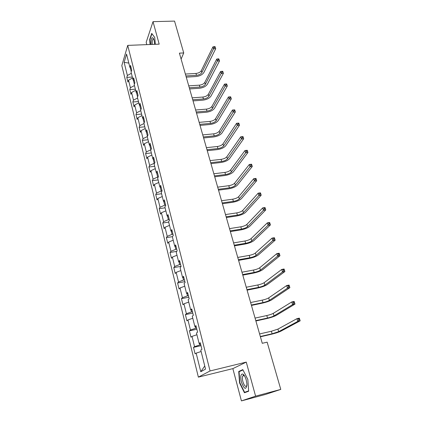 <?xml version="1.0" encoding="UTF-8"?>
<svg xmlns="http://www.w3.org/2000/svg" width="422" height="422" viewBox="0 0 422 422"><rect width="100%" height="100%" fill="white"/><g stroke="black" fill="none" stroke-linecap="round" stroke-linejoin="round"><path stroke-width="0.63" d="M244.069 375.205L244.058 375.659M241.426 400.9L255.595 396.152L246.269 362.102L232.854 368.628L241.426 400.9L265.449 394.454L280.778 389.406L267.147 342.158L262.262 343.302L179.403 53.14L183.728 52.945L174.544 21.1L153.022 21.654L146.17 42.295L146.793 44.637M232.854 368.628L198.372 377.131L121.821 65.605L127.724 45.386L210.061 370.959L198.372 377.131M124.126 62.366L127.375 75.485L126.785 77.379L127.935 82.047L128.536 80.169L130.409 87.723L129.797 89.575L130.968 94.317L131.585 92.481L133.489 100.156L132.856 101.966L134.048 106.782L134.687 104.994L136.617 112.79L135.968 114.552L137.176 119.447L137.836 117.706L139.798 125.629L139.128 127.344L140.357 132.318L141.038 130.625L143.032 138.68L142.341 140.341L143.591 145.395L144.287 143.754L146.318 151.941L145.606 153.555L146.872 158.693L147.595 157.1L149.657 165.424L148.924 166.985L150.211 172.208L150.96 170.673L153.054 179.134L152.295 180.637L153.608 185.949L154.378 184.467L156.509 193.076L155.729 194.521L157.063 199.928L157.854 198.504L160.022 207.255L159.215 208.642L160.571 214.139L161.389 212.772L163.594 221.682L162.765 223.006L164.142 228.592L164.986 227.294L167.233 236.352L166.373 237.612L167.777 243.299L168.647 242.064L170.931 251.285L170.045 252.477L171.474 258.264L172.371 257.093L174.697 266.477L173.785 267.601L175.235 273.493L176.159 272.39L178.527 281.943L177.588 282.998L179.065 288.991L180.02 287.962L182.425 297.684L181.455 298.665L182.963 304.763L183.945 303.814L186.397 313.71L185.4 314.617L186.93 320.825L187.943 319.955L190.443 330.036L189.409 330.853L190.976 337.183L192.015 336.392L194.558 346.657L193.498 347.396L195.091 353.836L196.167 353.13L200.772 371.729L205.54 369.113L200.777 350.102L201.916 349.358L200.244 342.706L199.115 343.487L196.488 333L197.591 332.167L195.95 325.636L194.858 326.507L192.279 316.215L193.35 315.292L191.741 308.888L190.681 309.843L188.149 299.741L189.188 298.739L187.605 292.451L186.582 293.485L184.092 283.568L185.1 282.482L183.549 276.31L182.552 277.428L180.115 267.69L181.091 266.525L179.566 260.469L178.601 261.656L176.201 252.092L177.15 250.858L175.652 244.908L174.719 246.168L172.361 236.774L173.278 235.471L171.812 229.626L170.905 230.955L168.589 221.724L169.48 220.353L168.035 214.613L167.154 216.011L164.886 206.944L165.746 205.503L164.327 199.859L163.478 201.326L161.241 192.411L162.074 190.913L160.682 185.369L159.859 186.893L157.659 178.131L158.472 176.57L157.1 171.121L156.298 172.709L154.141 164.1L154.927 162.475L153.582 157.121L152.806 158.762L150.68 150.301L151.445 148.623L150.121 143.353L149.367 145.052L147.283 136.728L148.017 134.998L146.714 129.823L145.986 131.574L143.934 123.388L144.651 121.605L143.369 116.514L142.662 118.313L140.647 110.263L141.338 108.433L140.078 103.427L139.397 105.273L137.408 97.355L138.078 95.477L136.844 90.551L136.179 92.45L134.228 84.658L134.876 82.733L133.658 77.885L133.014 79.827L131.094 72.162L131.722 70.189L130.525 65.421L129.902 67.409L126.563 54.1L124.126 62.366L128.815 63.078M200.745 344.7L199.791 344.916L199.432 343.482M200.429 343.455L199.115 343.487M194.558 346.657L199.791 344.916M192.015 336.392L196.921 334.725M196.557 328.047L195.608 328.253L195.175 326.517M196.177 326.538L194.858 326.507M190.443 330.036L195.608 328.253M187.943 319.955L192.791 318.246M192.448 311.694L191.504 311.89L190.997 309.869M192.005 309.943L190.681 309.843M186.397 313.71L191.504 311.89M183.945 303.814L188.734 302.073M188.407 295.643L187.473 295.822L186.899 293.522M187.906 293.643L186.582 293.485M182.425 297.684L187.473 295.822M180.02 287.962L184.752 286.185M184.446 279.87L183.512 280.044L182.868 277.481M183.887 277.644L182.552 277.428M178.527 281.943L183.512 280.044M176.159 272.39L180.838 270.581M180.547 264.383L179.624 264.541L178.917 261.724M179.936 261.93L178.601 261.656M174.697 266.477L179.624 264.541M172.371 257.093L176.992 255.252M176.723 249.165L175.805 249.318L175.035 246.248M176.053 246.501L174.719 246.168M170.931 251.285L175.805 249.318M168.647 242.064L173.22 240.187M172.962 234.21L172.049 234.352L171.221 231.045M172.239 231.34L170.905 230.955M167.233 236.352L172.049 234.352M164.986 227.294L169.507 225.385M169.269 219.514L168.362 219.646L167.476 216.111M168.494 216.444L167.154 216.011M163.594 221.682L168.362 219.646M161.389 212.772L165.862 210.836M165.635 205.071L164.738 205.197L163.794 201.442M164.817 201.811L163.478 201.326M160.022 207.255L164.738 205.197M157.854 198.504L162.275 196.536M162.064 190.871L161.172 190.987L160.175 187.02M161.199 187.426L159.859 186.893M156.509 193.076L161.172 190.987M154.378 184.467L158.751 182.478M158.276 176.945L157.67 177.018L156.62 172.846M157.643 173.289L156.298 172.709M153.054 179.134L157.67 177.018M150.96 170.673L155.285 168.658M154.558 163.245L154.22 163.282L153.123 158.909M154.151 159.389L152.806 158.762M149.657 165.424L154.22 163.282M147.595 157.1L151.878 155.064M150.923 149.763L149.689 145.21M150.712 145.722L149.367 145.052M146.318 151.941L150.833 149.773M144.287 143.754L148.523 141.692M146.307 131.743L147.457 136.317M147.336 132.281L145.986 131.574M143.032 138.68L147.357 136.554M141.038 130.625L145.226 128.541M142.984 118.492L144.108 122.966M144.013 119.067L142.662 118.313M139.798 125.629L143.976 123.535M137.836 117.706L141.982 115.602M139.714 105.463L140.811 109.831M140.742 106.064L139.397 105.273M136.617 112.79L140.748 110.68M134.687 104.994L138.791 102.868M136.501 92.645L137.572 96.907M137.525 93.273L136.179 92.45M133.489 100.156L137.577 98.025M131.585 92.481L135.652 90.34M133.336 80.032L134.381 84.2M134.365 80.692L133.014 79.827M130.409 87.723L134.454 85.576M128.536 80.169L132.561 78.007M130.224 67.625L131.242 71.693M131.247 68.306L129.902 67.409M127.375 75.485L131.384 73.317M255.595 396.152L280.778 389.406M246.269 362.102L210.061 370.959M127.724 45.386L159.184 44.146L153.022 21.654M181.101 59.091L183.728 52.945M200.772 371.729L204.754 365.974M196.167 353.13L201.125 351.505M126.785 77.379L132.318 77.057M129.797 89.575L135.367 89.211M132.856 101.966L138.463 101.554M135.968 114.552L141.607 114.093M139.128 127.344L144.799 126.837M142.341 140.341L148.048 139.787M145.606 153.555L151.35 152.954M148.924 166.985L154.7 166.331M152.295 180.637L158.113 179.93M155.729 194.521L161.579 193.761M159.215 208.642L165.107 207.824M162.765 223.006L168.689 222.13M166.373 237.612L172.445 236.663M170.045 252.477L176.765 251.359M173.785 267.601L181.038 266.324M177.588 282.998L184.889 281.638M181.455 298.665L188.808 297.225M185.4 314.617L192.796 313.087M189.409 330.853L196.858 329.239M193.498 347.396L200.993 345.692M155.328 44.299L154.747 37.453L151.725 33.396L149.641 39.568L150.063 44.505M248.658 391.22L247.835 379.468L242.798 369.603L238.725 371.487L239.548 382.896L244.438 392.755L248.658 391.22M149.947 39.557L149.641 39.568M243.199 375.506L243.225 375.87M239.875 382.812L239.548 382.896M240.661 371.001L238.725 371.487M215.025 46.605L214.16 46.642L214.402 47.422L215.267 47.385L215.025 46.605L215.732 48.678L203.91 72.431C202.407 74.736 199.738 76.113 195.903 76.556L186.255 77.142M185.379 74.061L195.961 73.444C198.525 73.148 200.302 72.231 201.299 70.685L212.968 46.826L213.569 48.773L214.402 47.422M185.912 75.944L196.51 75.311C199.073 75.01 200.856 74.093 201.853 72.552L213.569 48.773L215.732 48.678L215.267 47.385M214.16 46.642L212.968 46.826M154.579 44.326C154.478 41.446 154.014 39.367 153.181 38.091L152.263 37.663C151.234 38.497 150.839 40.765 151.076 44.468M153.798 39.325L152.97 39.22C152.305 40.132 152.073 41.862 152.284 44.421M150.316 44.495L149.9 39.689L151.925 33.713L154.753 37.505M246.263 380.153C245.335 376.962 244.206 374.931 242.882 374.071C240.714 373.744 240.229 376.44 241.426 382.147C244.364 389.611 246.2 390.287 246.933 384.168L246.263 380.153M244.644 376.092L244.016 375.564L242.766 375.986C242.223 377.236 242.265 379.135 242.898 381.678C244.232 385.74 245.509 387.138 246.728 385.877L246.954 385.233M244.085 375.654L244.09 375.237M248.057 391.437L244.612 392.344L239.865 382.791L239.074 371.735L242.972 369.941M248.632 390.877L244.612 392.344M218.823 58.848L217.952 58.89L218.2 59.681L219.071 59.639L218.823 58.848L219.53 60.921L207.413 84.184C205.873 86.441 203.177 87.808 199.326 88.272L189.626 88.931M188.745 85.861L199.39 85.16C201.964 84.848 203.763 83.936 204.781 82.422L216.744 59.054L217.356 61.032L218.2 59.681M189.293 87.765L199.944 87.053C202.523 86.742 204.322 85.83 205.34 84.316L217.356 61.032L219.53 60.921L219.071 59.639M217.952 58.89L216.744 59.054M222.684 71.292L221.808 71.339L222.056 72.146L222.932 72.093L222.769 71.36L223.391 73.365L210.963 96.11C209.396 98.326 206.674 99.676 202.797 100.167L193.044 100.905M192.168 97.841L202.866 97.055C205.461 96.728 207.276 95.82 208.315 94.338L220.585 71.487L221.207 73.497L222.056 72.146M192.722 99.777L203.43 98.975C206.026 98.648 207.846 97.74 208.885 96.263L221.207 73.497L223.391 73.365L222.932 72.093M221.808 71.339L220.585 71.487M226.609 83.936L225.728 83.994L225.981 84.811L226.862 84.753L226.683 83.973L227.316 86.014L214.571 108.227C212.973 110.39 210.225 111.73 206.321 112.247L196.515 113.059M195.639 110.005L206.4 109.129C209.011 108.786 210.842 107.89 211.902 106.439L224.488 84.12L225.116 86.162L225.981 84.811M196.204 111.972L206.97 111.081C209.581 110.738 211.417 109.841 212.482 108.396L225.116 86.162L227.316 86.014L226.862 84.753M225.728 83.994L224.488 84.12M230.597 96.791L229.71 96.86L229.969 97.693L230.855 97.624L230.66 96.796L231.303 98.869L218.237 120.528C216.607 122.638 213.827 123.968 209.903 124.511L200.039 125.408M199.168 122.359L209.987 121.394C212.614 121.035 214.466 120.143 215.547 118.73L228.455 96.96L229.093 99.038L229.969 97.693M199.738 124.353L210.567 123.377C213.194 123.013 215.051 122.127 216.133 120.713L229.093 99.038L231.303 98.869L230.855 97.624M229.71 96.86L228.455 96.96M203.33 136.939L214.223 135.868C216.866 135.483 218.738 134.607 219.846 133.231L233.139 112.131L232.485 110.015L234.706 109.831L235.36 111.941L221.961 133.025C220.295 135.082 217.488 136.401 213.537 136.971L203.62 137.952M202.75 134.908L213.632 133.853C216.275 133.473 218.142 132.592 219.245 131.21L232.485 110.015L233.762 109.936L234.025 110.78L234.912 110.706L234.653 109.862L233.762 109.936M234.912 110.706L235.36 111.941L233.139 112.131L234.025 110.78M206.98 149.715L217.931 148.555C220.59 148.154 222.484 147.283 223.613 145.943L237.248 125.439L236.584 123.293L238.82 123.087L239.485 125.234L225.738 145.717C224.04 147.721 221.207 149.024 217.235 149.625L207.26 150.691M206.39 147.658L217.335 146.508C219.989 146.107 221.882 145.237 223.006 143.891L236.584 123.293L237.881 123.235L238.145 124.094L239.042 124.015L238.773 123.155L237.881 123.235M239.042 124.015L239.485 125.234L237.248 125.439L238.145 124.094M210.689 162.702L221.703 161.441C224.377 161.019 226.292 160.16 227.442 158.857L241.431 138.98L240.756 136.791L243.003 136.57L243.679 138.748L229.584 158.614C227.848 160.56 224.984 161.848 220.986 162.475L210.953 163.636M210.093 160.608L221.096 159.363C223.765 158.946 225.68 158.081 226.825 156.773L240.756 136.791L242.07 136.76L242.339 137.635L243.241 137.546L242.966 136.67L242.07 136.76M243.241 137.546L243.679 138.748L241.431 138.98L242.339 137.635M214.455 175.9L225.533 174.534C228.223 174.096 230.159 173.242 231.335 171.981L245.683 152.748L244.997 150.522L247.255 150.279L247.946 152.495L233.487 171.717C231.715 173.606 228.819 174.882 224.799 175.536L214.708 176.786M213.848 173.769L224.915 172.424C227.606 171.986 229.536 171.132 230.707 169.866L244.997 150.522L246.327 150.517L246.601 151.403L247.508 151.308L247.234 150.417L246.327 150.517M247.508 151.308L247.946 152.495L245.683 152.748L246.601 151.403M218.285 189.309L229.426 187.843C232.137 187.379 234.089 186.54 235.291 185.321L250.009 166.753L249.312 164.49L251.586 164.221L252.287 166.479L237.454 185.036C235.645 186.862 232.717 188.122 228.671 188.808L218.527 190.153M217.668 187.146L228.798 185.696C231.504 185.237 233.456 184.393 234.653 183.169L249.312 164.49L250.663 164.511L250.942 165.413L251.855 165.303L251.575 164.401L250.663 164.511M251.855 165.303L252.287 166.479L250.009 166.753L250.942 165.413M222.178 202.94L233.382 201.363C236.109 200.883 238.082 200.054 239.311 198.873L254.413 181.006L253.701 178.706L255.985 178.411L256.703 180.706L241.484 198.572C239.638 200.334 236.679 201.574 232.606 202.296L222.405 203.736M221.55 200.74L232.744 199.184C235.465 198.704 237.438 197.871 238.662 196.689L253.701 178.706L255.073 178.743L255.357 179.667L256.275 179.55L255.985 178.627L255.073 178.743M256.275 179.55L256.703 180.706L254.413 181.006L255.357 179.667M226.134 216.797L237.401 215.109C240.144 214.608 242.144 213.79 243.394 212.656L258.892 195.507L258.169 193.165L260.469 192.849L261.192 195.186L245.583 212.329C243.694 214.028 240.704 215.252 236.61 216.001L226.35 217.546M225.496 214.561L236.753 212.894C239.496 212.393 241.489 211.57 242.734 210.43L258.169 193.165L259.556 193.234L259.846 194.173L260.77 194.041L260.479 193.107L259.556 193.234M260.77 194.041L261.192 195.186L258.892 195.507L259.846 194.173M230.159 230.887L241.489 229.083C244.248 228.56 246.269 227.753 247.55 226.661L263.449 210.262L262.711 207.882L265.027 207.54L265.765 209.919L249.75 226.313C247.825 227.943 244.797 229.151 240.677 229.937L230.359 231.583M229.51 228.613L240.83 226.83C243.589 226.308 245.604 225.501 246.881 224.404L262.711 207.882L264.125 207.977L264.42 208.932L265.348 208.795L265.053 207.84L264.125 207.977M265.348 208.795L265.765 209.919L263.449 210.262L264.42 208.932M265.053 207.84L265.027 207.54M234.252 245.214L245.646 243.294C248.426 242.745 250.468 241.948 251.776 240.909L268.086 225.285L267.337 222.858L269.669 222.494L270.418 224.915L253.986 240.535C252.018 242.096 248.959 243.283 244.813 244.101L234.432 245.857M233.588 242.903L244.976 240.999C247.751 240.456 249.787 239.659 251.09 238.609L267.337 222.858L268.772 222.985L269.072 223.955L270.006 223.808L269.705 222.837L268.772 222.985M270.006 223.808L270.418 224.915L268.086 225.285L269.072 223.955M269.705 222.837L269.669 222.494M238.409 259.783L249.871 257.736C252.667 257.167 254.735 256.386 256.07 255.394L272.812 240.577L272.048 238.108L274.39 237.713L275.155 240.181L258.29 254.999C256.286 256.481 253.189 257.652 249.017 258.507L238.578 260.374M237.739 257.431L249.191 255.405C251.981 254.841 254.044 254.055 255.373 253.052L272.048 238.108L273.503 238.266L273.809 239.253L274.748 239.095L274.442 238.108L273.503 238.266M274.748 239.095L275.155 240.181L272.812 240.577L273.809 239.253M274.442 238.108L274.39 237.713M242.639 274.601L254.171 272.433C256.982 271.837 259.071 271.066 260.437 270.127L277.623 256.149L276.843 253.633L279.2 253.211L279.976 255.721L262.674 269.705C260.622 271.114 257.494 272.264 253.29 273.155L242.792 275.133M241.959 272.211L253.474 270.059C256.286 269.468 258.375 268.698 259.73 267.748L276.843 253.633L278.32 253.822L278.631 254.83L279.575 254.656L279.264 253.654L278.32 253.822M279.575 254.656L279.976 255.721L277.623 256.149L278.631 254.83M279.264 253.654L279.2 253.211M246.944 289.677L258.544 287.377C261.376 286.754 263.486 286 264.879 285.114L282.518 272.005L281.727 269.447L284.096 268.993L284.892 271.552L267.131 284.665C265.032 285.995 261.872 287.124 257.642 288.052L247.081 290.151M246.253 287.245L257.837 284.961C260.664 284.349 262.774 283.589 264.161 282.693L281.727 269.447L283.225 269.663L283.547 270.692L284.497 270.507L284.175 269.484L283.225 269.663M284.497 270.507L284.892 271.552L282.518 272.005L283.547 270.692M284.175 269.484L284.096 268.993M251.327 305.016L262.99 302.579C265.839 301.93 267.975 301.192 269.4 300.358L287.509 288.157L286.702 285.546L289.086 285.072L289.893 287.672L271.662 299.889C269.521 301.134 266.319 302.242 262.067 303.207L251.443 305.428M250.621 302.537L262.273 300.126C265.116 299.483 267.253 298.739 268.672 297.895L286.702 285.546L288.226 285.799L288.548 286.844L289.503 286.654L289.181 285.61L288.226 285.799M289.503 286.654L289.893 287.672L287.509 288.157L288.548 286.844M289.181 285.61L289.086 285.072M255.785 320.62L267.516 318.046C270.381 317.376 272.543 316.648 273.999 315.872L292.588 304.61L291.771 301.952L294.166 301.445L294.989 304.098L276.278 315.376C274.089 316.537 270.85 317.624 266.567 318.626L255.885 320.973M255.062 318.104L266.783 315.55C269.647 314.881 271.81 314.153 273.261 313.367L291.771 301.952L293.316 302.242L293.643 303.302L294.609 303.101L294.276 302.036L293.316 302.242M294.609 303.101L294.989 304.098L292.588 304.61L293.643 303.302M294.276 302.036L294.166 301.445M260.316 336.508L272.116 333.786L278.684 331.66L297.768 321.374L296.93 318.668L299.34 318.125L300.179 320.831L280.973 331.133C278.731 332.209 275.455 333.269 271.146 334.319L260.4 336.793M259.588 333.939L271.378 331.249L277.929 329.113L296.93 318.668L298.502 318.99L298.839 320.076L299.805 319.855L299.467 318.774L298.502 318.99M299.805 319.855L300.179 320.831L297.768 321.374L298.839 320.076M299.467 318.774L299.34 318.125M195.961 73.444L196.51 75.311M201.299 70.685L201.853 72.552M199.39 85.16L199.944 87.053M204.781 82.422L205.34 84.316M202.866 97.055L203.43 98.975M208.315 94.338L208.885 96.263M206.4 109.129L206.97 111.081M211.902 106.439L212.482 108.396M209.987 121.394L210.567 123.377M215.547 118.73L216.133 120.713M213.632 133.853L214.223 135.868M219.245 131.21L219.846 133.231M217.335 146.508L217.931 148.555M223.006 143.891L223.613 145.943M221.096 159.363L221.703 161.441M226.825 156.773L227.442 158.857M224.915 172.424L225.533 174.534M230.707 169.866L231.335 171.981M228.798 185.696L229.426 187.843M234.653 183.169L235.291 185.321M232.744 199.184L233.382 201.363M238.662 196.689L239.311 198.873M236.753 212.894L237.401 215.109M242.734 210.43L243.394 212.656M240.83 226.83L241.489 229.083M246.881 224.404L247.55 226.661M244.976 240.999L245.646 243.294M251.09 238.609L251.776 240.909M249.191 255.405L249.871 257.736M255.373 253.052L256.07 255.394M253.474 270.059L254.171 272.433M259.73 267.748L260.437 270.127M257.837 284.961L258.544 287.377M264.161 282.693L264.879 285.114M262.273 300.126L262.99 302.579M268.672 297.895L269.4 300.358M266.783 315.55L267.516 318.046M273.261 313.367L273.999 315.872M271.378 331.249L272.116 333.786M277.929 329.113L278.684 331.66M153.735 39.151L153.181 38.091M153.666 39.199L152.97 39.22M244.016 375.564L242.882 374.071M244.338 375.591L242.766 375.986"/></g></svg>
